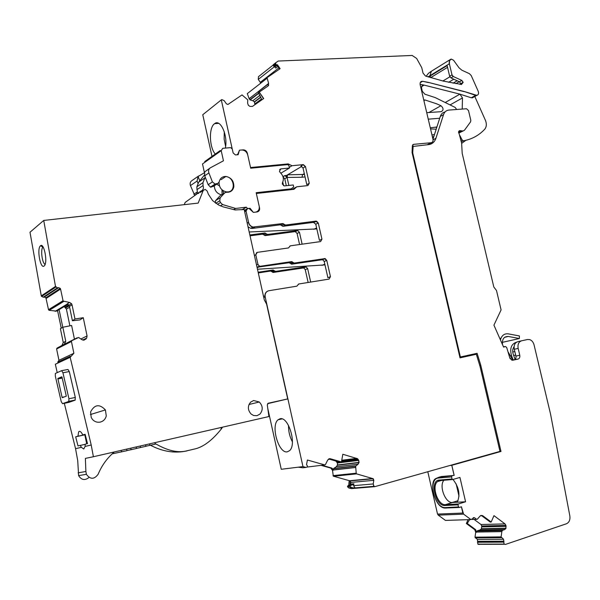 <?xml version="1.0" encoding="UTF-8"?>
<svg xmlns="http://www.w3.org/2000/svg" width="600" height="600" viewBox="0 0 600 600"><rect width="100%" height="100%" fill="white"/><g stroke="black" fill="none" stroke-linecap="round" stroke-linejoin="round"><path stroke-width="0.9" d="M512.58 360.285L514.41 359.858M515.115 359.423L513.345 354.585C512.295 351.51 512.55 348.84 514.102 346.575M516.757 342.082C511.357 343.83 509.595 348.3 511.478 355.478L513.18 360.135M512.835 360.225L508.418 352.388M504.555 337.358L508.215 336.45C503.888 336.45 501.99 339.195 502.53 344.67M508.215 336.45L519.39 338.535L519.42 335.955L508.252 333.855C504.3 333.428 501.69 335.452 500.438 339.938M510.225 358.815L509.76 357.772M502.312 342.36L519.39 338.535M465.577 501.78L452.52 502.5L445.425 504.653L458.423 503.97L465.577 501.78L459.938 477.435L452.76 479.52L452.048 478.98L451.56 476.888L438.697 478.013C427.38 478.335 434.37 508.755 445.515 507.577L458.52 506.94L459.232 507.472L461.438 506.79L463.575 514.132L470.947 519.585L474.405 517.665L476.64 519.322L477.293 519.24L480.263 515.85L482.505 515.558L481.582 515.632L490.252 522.082L491.197 522.03L493.965 515.64L504.998 523.898L505.935 525.412L505.912 528.42L504.772 529.56L502.478 530.317L501.87 531.525L501.097 536.903L503.543 539.265L504.067 544.088L505.357 544.455L566.438 523.77C569.183 522.465 570.322 519.847 569.842 515.925L550.597 414.322L534.053 344.865C533.317 342.18 531.877 340.425 529.74 339.615L527.58 339.495L521.618 340.793C518.678 341.843 517.53 344.377 518.16 348.397L519.78 355.245C520.095 357.255 519.518 358.53 518.048 359.077L511.77 360.142L509.692 357.532L506.752 347.678L505.597 346.5L503.61 347.123L493.92 325.147L501.09 309.915L496.507 290.543L493.808 286.98L462.202 153.375L461.632 143.167L459.135 133.718C458.235 132.12 458.445 131.093 459.757 130.627L463.095 130.988L464.513 130.178L470.588 121.837L470.812 120.3L468.495 110.528L466.522 108.75L448.8 110.078C446.235 110.415 444.48 111.938 443.528 114.63L435.923 138.292C434.603 142.05 432.127 144.165 428.505 144.63L412.312 146.52M431.4 142.672L429.87 144.39M459.915 357.382L477.097 353.31L480.743 365.123L501 451.447L451.83 465.3L454.17 475.395L439.088 477.173L436.11 478.433C428.34 481.11 435.007 509.347 445.793 508.02L459 507.48M451.56 476.888L451.957 476.033M458.423 503.97L458.033 504.84L458.52 506.94M491.197 522.03L482.558 515.595M477.097 353.31L460.388 356.985L412.702 152.828L413.153 146.07M428.048 76.86L449.362 63.758L449.52 60.742L451.215 59.078L453.533 60.218L458.978 67.748L461.835 70.185L469.41 73.672L471.24 75.593L478.23 91.328C478.95 93.502 478.485 94.845 476.842 95.355L464.452 91.575L428.498 82.425L422.61 81.27L421.058 81.555L420.12 82.957L420.135 84.608L432.967 139.2L440.303 116.422C441.165 113.933 442.748 112.44 445.058 111.945M458.752 133.08L463.095 130.988M412.702 152.828L412.207 153.09M479.153 544.493L477.877 544.132L477.39 539.467L474.998 537.173L475.717 532.305L474.75 529.702L475.68 529.688L476.377 532.298L477.33 530.775L479.94 530.033L481.342 528.93L481.793 525.998L480.998 524.52L474.09 519.405M468.067 519.683L466.365 523.523L474.75 529.702M446.655 520.365L445.455 520.403L438.255 515.138L437.588 514.072M479.752 365.34L480.743 365.123M499.028 451.665L501 451.447M449.873 465.51L451.83 465.3L449.925 465.495L451.83 465.3L454.17 475.395L441.225 476.558L439.088 477.173L438.697 478.013M457.222 502.237C460.455 494.88 459.045 487.29 452.993 479.452M481.582 515.632L480.998 515.332M518.16 348.397L514.298 349.29C513.675 345.293 514.822 342.765 517.755 341.715L521.467 340.83M514.298 349.29L515.91 356.108C516.225 358.11 515.648 359.377 514.178 359.925L518.048 359.077M460.388 356.985L459.847 357.112M514.92 358.785L515.7 358.612M466.365 523.523L467.25 523.47L475.68 529.688M469.612 519.63L467.25 523.47M444.015 480.15C438.645 485.655 445.357 503.43 452.52 502.5M458.048 500.692L452.092 502.5M459 496.192L456.15 483.862M225.36 148.087C228.105 135.743 220.515 118.642 214.635 123.645L214.485 123.757C208.462 127.74 209.377 148.65 215.767 154.538M224.272 131.76L224.153 139.185L225.623 146.46M212.145 157.11L202.763 114.735L221.295 99.87L232.185 148.762M349.92 486.502L350.017 485.955L347.603 486.165L347.513 486.705L349.92 486.502L351.735 487.582L348.577 487.853L351.345 488.618L374.76 486.668L499.98 451.395L480.075 366.525L476.332 354.255L460.02 357.847L412.08 152.558L412.357 145.792L413.588 144.352L431.077 142.733C432.638 142.387 433.275 141.225 432.975 139.245L432.967 139.2M449.362 63.758L451.995 74.85L453.285 76.515L461.835 80.415L463.17 82.343L461.452 84.457L443.37 81.12L425.528 76.043L423.03 73.11L421.748 67.657L416.625 58.418L412.14 55.455L278.22 61.05L276.022 62.55L275.528 63.915L276.457 64.748L277.447 64.77L280.118 68.648M221.295 99.87L221.858 99.623L224.19 100.665L226.373 103.792L227.895 104.49L242.032 94.912L247.77 99.87L247.612 103.125L248.31 105.225L249.892 106.395L252.465 106.403L263.7 98.542L259.237 92.108L268.02 86.017L268.642 83.407L267.015 77.685L279.772 68.918M239.392 150.382L237.862 154.102L236.79 154.837M204.397 172.485L202.515 163.95L221.212 150.667L222.728 148.312L230.655 147.637L232.252 148.972L233.138 152.955L235.462 154.95L238.14 154.718L239.452 150.188L243.413 149.858C245.37 149.985 246.675 151.087 247.32 153.172L247.635 154.567M256.343 193.478L293.94 189.322L296.745 186.795L307.897 185.58L309.263 183.278L305.468 166.545L303.33 164.625L291.975 165.727L288.195 163.898L250.545 167.542M253.995 212.31L257.115 211.935C259.043 211.47 259.86 210.135 259.56 207.923L259.275 206.647M244.688 211.808L246.053 211.02L247.538 208.605L249.097 208.5L253.2 212.228M246.053 211.02L248.565 222.315C249.24 224.79 250.725 226.373 253.02 227.055L282.772 223.56L285.525 225.045L315.952 221.115L318.27 222.99L321.952 239.197L320.595 241.575L290.385 245.82L288.442 247.95L257.288 252.36L255.81 254.835L257.933 264.353L259.447 266.16L260.385 266.257L291.517 261.623L294.27 263.07L325.155 258.585L326.76 260.385L330.45 276.668L329.1 279.09L298.785 283.987L296.843 286.17L268.882 290.722C265.995 291.532 264.765 293.64 265.207 297.038L302.97 466.59L305.933 467.415L307.403 466.92L307.298 465.615L306.517 464.775L307.403 460.02L324.735 464.903L325.44 464.565L327.795 459.893L330.24 458.722L341.46 461.94L342.817 454.268L357.562 458.715L358.733 460.395L359.062 462.375L358.072 464.243L355.635 466.162L356.265 473.775L373.252 478.74L373.822 480.322L373.215 483.952L374.048 486.315L374.76 486.668M350.017 485.955L353.895 483.772L350.707 484.065L350.55 481.207L349.89 485.055L348.72 485.49L349.567 480.623L350.55 481.207M353.895 483.772L353.565 485.662L355.095 487.897L356.138 488.197L351.735 487.582M348.72 485.49L349.192 480.653L333.293 476.16L332.52 470.377L330.795 468.105L332.317 468.39L333.097 470.317L333.683 468.48L336.24 466.808L337.418 465.217L337.425 463.013L335.782 461.01L328.62 458.955M349.192 480.653L349.567 480.623M330.24 458.722L341.46 461.94M267.757 408.33L281.257 469.283L298.23 467.183L302.805 467.798L305.933 467.415M281.257 469.283L302.97 466.59M291.81 264.173L294.09 263.145L292.718 262.425L290.438 263.452L291.81 264.173L322.62 259.688L324.218 261.48L327.892 277.702L330.45 276.668M290.438 263.452L289.065 262.733L257.032 267.248M318.27 222.99L315.772 224.228L319.433 240.375L321.952 239.197M315.772 224.228L313.455 222.36L283.11 226.298L284.955 225.12L284.145 224.303M282.712 226.282L280.358 224.82L252.375 228.42L250.688 228.322L252.847 227.145C250.567 226.47 249.083 224.888 248.4 222.405L248.565 222.315M291.923 189.54L296.745 186.795M303.022 167.993L305.288 166.65L303.157 164.73L300.892 166.08L303.022 167.993L306.803 184.657L309.263 183.278M289.282 167.355L291.975 165.727M286.32 185.745L284.76 178.808L287.07 177.442L286.605 175.403L284.798 175.59L287.07 177.442L288.877 185.468M286.605 175.403L301.815 166.343M300.915 166.065L303.142 164.632M286.905 164.685L288.195 163.898M263.528 98.663L259.237 92.108M261.915 99.788L258.465 92.692L259.072 92.235M258.772 93.315L250.103 99.93L249.127 98.663L247.298 93.615L266.843 78.435M268.642 83.407L249.18 98.76M279.9 68.828L277.447 64.77M277.118 65.407L274.92 67.133L274.132 66.578L273.368 65.625L275.528 63.915M277.282 64.898L276.952 65.16L279.608 69.03M273.368 65.625L273.202 64.785L276.022 62.55M461.257 84.57L463.17 82.343M447.54 67.343L430.68 77.655L430.08 76.088L447.135 65.617L449.655 76.252L450.945 77.91L459.472 81.795L460.808 83.715L462.967 82.455L461.835 80.415M459.803 135.42L462.15 140.002L463.41 140.82C471.795 139.297 478.875 135.458 484.665 129.308C486.518 127.05 486.817 124.163 485.565 120.653L474.817 96.48M347.513 486.705L348.577 487.853M347.603 486.165L348.353 485.52M321.862 465.255L331.612 468.007M321.053 465.353L330.795 468.105M264.892 296.025L263.49 296.257M271.95 271.748L274.26 270.705L272.91 270L270.608 271.05L273.293 272.438L303.683 267.93L305.243 269.663L308.138 282.48M305.243 269.663L307.642 268.627L310.673 282.067M307.642 268.627L306.075 266.888L305.377 266.843L275.603 271.403L274.26 270.705M272.91 270L258.142 272.25M270.608 271.05L258.293 272.925M299.445 232.298L297.082 233.46L295.327 231.667L297.683 230.498L299.445 232.298L302.123 244.17M297.082 233.46L299.58 244.53M297.683 230.498L267.525 234.428L265.245 235.605L294.825 231.66L297.18 230.483M295.327 231.667L294.825 231.66M250.035 235.83L262.553 234.173L265.245 235.605M263.895 234.892L266.175 233.708L267.525 234.428M266.175 233.708L264.825 232.987L249.847 234.968M248.025 226.808L250.688 228.322M283.08 177.007L284.76 178.808M260.722 97.335L254.49 102.023L254.94 104.67M254.49 102.023L252.84 100.71L250.103 99.93M268.68 85.155L268.207 84.195M278.827 67.898L260.295 82.328L260.587 83.287M260.295 82.328L258.263 79.403L258.472 76.665L273.24 64.988M459.735 84.3L460.8 83.677M426.158 76.252L428.543 73.207L430.62 71.918M428.558 144.06L430.118 144.165M423.757 100.028L425.04 99.983L436.695 103.83L440.94 105.712C443.625 108.188 443.73 110.167 441.24 111.667L426.735 112.68M420.075 84.308L424.095 85.102L422.107 85.733L421.507 87.727L422.272 91.26L424.875 94.2L435.225 97.59L455.123 107.407L456.668 109.485M436.89 126.99L430.29 127.815M439.71 118.26L428.257 119.16M450.45 104.692L462.472 97.942L462.217 109.073M350.707 484.065L349.89 485.055M279.975 418.793C288.45 416.033 297.097 444.743 289.507 450.705L287.31 451.815C278.655 453.885 270.517 425.632 278.025 419.82L279.975 418.793M292.41 441.877C289.695 436.725 288.397 431.243 288.517 425.415M323.212 259.072L325.56 258.938M314.52 221.835L317.303 221.73M316.83 228.915L249.18 231.983M324.99 264.9L257.475 269.25M324.825 264.15L321.983 265.365M245.903 210.015L244.695 210.72L245.865 210.998M304.298 173.618L302.535 174.653L302.017 177.24L305.048 176.917M302.017 177.248L287.07 177.45L287.587 174.817L304.478 174.428M274.92 67.133L275.79 68.108L277.86 66.488M462.472 97.942L459.923 94.148L471.285 97.785L473.475 97.222M430.545 128.895L436.185 129.18M434.452 134.565L431.963 134.955M316.612 227.955L313.815 229.32M462.832 513.045L461.438 506.79L462.832 513.045L437.535 514.08L427.793 471.735M451.778 465.315L454.118 475.41M81.375 447.308L80.265 445.373L78 445.928L75.675 436.808L77.933 436.215L78.668 431.812L79.282 431.362C80.347 431.175 81.517 432.368 82.785 434.925L85.125 434.303L87.502 443.625L85.155 444.195L85.11 446.43L83.752 449.002L81.375 447.308L75.555 448.688L64.312 403.312M86.707 443.82L84.817 434.82L85.23 434.715M267.6 403.665L287.715 398.925L268.298 403.23L267.278 404.903L268.92 416.543L93.398 456.735L91.207 444.982L70.17 357.33L73.875 353.272L71.438 341.513L71.828 340.65L78.66 337.507L81.915 339.668L84.037 340.17L86.677 338.077L82.665 340.05M57.21 372.6L55.35 364.23L70.17 357.33M68.948 398.73L68.76 401.438L62.512 403.673L61.207 401.55L55.312 376.065L55.365 373.462L61.627 370.65L62.925 372.757L68.948 398.73L75.308 397.463L75.113 400.17L68.707 402.428M61.748 370.627L67.988 369.48L69.293 371.572L75.308 397.463M84.817 434.82L75.675 436.808M85.207 434.632L77.933 436.215M85.148 434.408L82.785 434.925M68.025 304.282L56.61 311.123L49.2 310.343L48.51 309.675L45.9 297.772L44.31 297.075L43.162 297.248L41.28 295.882L30 232.245L43.733 220.44L198.173 203.1L203.228 190.47L205.163 189.352L207.127 190.965L208.433 194.325L212.647 200.647L218.76 205.08L222.983 206.805L235.17 209.955L244.178 209.498L264.285 299.843L266.603 304.147L287.715 398.925M184.245 204.66L185.16 202.403L186.84 201.292M89.032 477.442C84.907 480.705 81.435 480.097 78.623 475.62L77.722 460.65L75.555 448.688M73.875 353.272L58.95 360.308L57.72 362.153L70.282 356.28M58.95 360.308L56.61 348.968L56.992 348.127L61.943 345.472L63.27 342.555L65.752 341.288L64.267 344.303L77.183 337.778M74.445 339.157L71.61 325.493L62.85 327.24L60.405 328.702L63.27 342.555M57.54 310.567L61.252 328.237M74.985 319.005L83.273 317.7L79.957 319.913L72.42 320.745L74.985 319.005L72.045 304.845L71.528 303.683L69.57 302.445L63.12 301.065L60.57 289.072L46.185 298.41M43.733 220.44L55.5 286.433L57.45 287.85L58.635 287.678L60.278 288.405L60.57 289.072M253.65 415.522L251.085 414.022C247.62 410.002 247.493 406.02 250.688 402.082L253.65 400.522L259.29 402C262.95 405.982 263.168 410.01 259.942 414.097L256.995 415.68L253.65 415.522M72.42 320.745L69.442 306.382L68.955 305.212L67.14 303.9L69.57 302.445M185.16 202.403L200.805 191.183C203.183 190.208 203.933 188.333 203.055 185.558L202.965 182.648L205.215 177.105M203.055 185.558L196.972 189.637C197.843 192.382 197.093 194.235 194.73 195.202L199.252 192.202M196.972 189.637L196.882 186.757L198.78 182.055L204.45 175.028M216.705 184.178L219.428 185.828M221.978 189.788L222.067 194.498M92.445 419.408L91.23 417.54L90.593 411.9C94.59 404.423 99.525 403.763 105.405 409.92L106.275 415.957C105.405 419.228 103.373 421.283 100.185 422.107C97.17 422.64 94.59 421.74 92.445 419.408M64.207 306.57L66.42 309.105L69.885 325.837M83.273 317.7L87.067 335.94L86.677 338.077M114.48 451.905L113.88 452.325C107.017 458.25 101.767 465.555 98.137 474.255C94.207 479.558 90.293 479.572 86.385 474.308L85.89 471.48L78.142 472.845M93.398 456.735L85.373 458.4L85.89 471.48M203.228 190.47L200.303 192.405M198.593 193.53L198.825 192.952M221.513 194.85C216.945 193.642 214.553 190.605 214.343 185.73M195.735 448.732L185.7 451.103L195.735 448.732C204.007 446.505 212.505 439.957 221.243 429.082L221.025 427.507M185.7 451.103C177.18 452.955 166.98 450.428 155.1 443.505M221.243 429.082L222.532 427.162M126.968 450.577L136.493 448.485L136.163 446.94M112.177 453.847L126.99 450.668L126.66 449.115M145.89 446.235L155.243 444.18L154.913 442.643M136.477 448.395L145.913 446.325L145.583 444.78M57.847 378.48L62.078 397.32L62.295 397.673L66.308 396.165L62.002 377.153L61.793 376.8L57.847 378.48L62.13 377.685L57.832 378.495M45.112 264.39C42.172 263.317 40.358 249.532 42.915 247.013L40.515 245.767C43.935 242.325 47.873 261.87 44.468 265.665L44.093 266.04C40.41 269.228 36.705 248.88 40.38 245.888M225.645 176.558C234.142 176.752 236.347 191.4 227.94 191.917L226.38 191.895C221.587 190.68 219.135 187.523 219.022 182.422M222.548 177.12L224.535 176.572M186.727 450.967L182.355 451.71C171.735 452.985 161.13 450.832 150.54 445.268M62.79 327.278L59.085 309.638M62.85 327.24L65.752 341.288M85.162 444.338L80.287 445.418M289.957 189.757L293.715 186.945L293.265 184.965L284.332 185.925L282.293 183.998L282.517 182.535C284.123 178.995 283.38 175.695 280.282 172.642L279.435 171.308L280.822 168.885L289.44 168.03L288.803 165.225L287.43 164.64L250.695 168.21L247.733 154.958C246.772 151.845 244.822 150.188 241.882 149.985M221.212 150.667L223.455 160.8L210.435 167.775C208.688 168.915 208.178 170.632 208.905 172.935L212.4 181.89L215.077 184.042L217.987 183.337L219.188 181.898C220.05 178.26 222.3 176.445 225.93 176.453C231.345 177.645 233.985 181.095 233.835 186.795C232.913 190.627 230.528 192.435 226.665 192.233L224.88 192.728L220.208 197.737L219.765 200.767L220.447 202.53L222.585 204.562L235.642 208.447L246.33 207.195L247.612 208.53L250.087 208.298L253.327 212.385L255.825 212.085C258.382 211.327 259.522 209.46 259.252 206.475L256.17 192.705L291.653 188.79M194.812 195.608L190.447 185.587C189.75 183.368 190.252 181.703 191.962 180.585L198.517 176.04M205.538 161.805L204.697 161.602L220.2 150.562L221.055 150.78M289.44 168.03L280.89 173.205M282.75 182.093L283.56 185.692M244.612 211.455L245.625 210.87M249.525 208.62L250.087 208.298M246.33 207.195L241.913 209.767M233.692 209.603L235.642 208.447M204.315 172.822L198.097 176.475L197.085 181.042L198.12 183.683M212.4 181.89L208.178 184.695L204.705 175.815L204.653 171.938L209.805 168.218M208.178 184.695L210.608 187.2L213.952 185.985M228.308 191.865L228.09 192.27M224.88 192.728L220.77 195.322M220.035 195.788L215.52 200.685L215.317 202.913M222.945 190.553L223.605 193.53M198.097 176.475L199.965 181.245M510.96 355.597L511.478 355.478M499.822 338.535L500.963 338.25M435.923 138.292L433.065 139.808M443.528 114.63L440.303 116.422M452.048 478.98L439.17 480.075C429.412 480.315 435.45 506.558 445.035 505.507L458.033 504.84M452.58 479.535L439.882 480.6L439.17 480.075M440.385 480.457L439.882 480.6M439.717 480.615L437.535 481.59C431.25 486.12 437.873 505.612 445.425 504.653L445.035 505.507M445.515 507.577L445.793 508.02L458.805 507.39M446.595 507.982L446.22 508.095M463.575 514.132L438.255 515.138M470.933 519.577L445.455 520.403M474.428 517.68L473.205 517.717M476.632 519.315L472.237 519.457L476.64 519.322M504.998 523.898L480.998 524.52M505.935 525.412L481.793 525.998M506.145 526.335L481.897 526.898M506.002 528.21L481.47 528.72M505.912 528.42L481.342 528.93M504.772 529.56L479.94 530.033M502.478 530.317L477.33 530.775M502.312 530.475L477.135 530.933M501.87 531.525L476.498 531.952M501.84 531.623L476.452 532.05M501.097 536.903L474.998 537.173M475.717 532.305L476.377 532.298M501.382 537.668L475.275 537.915M503.543 539.265L477.39 539.467M504 541.215L477.825 541.357M503.61 542.138L477.442 542.25M504.067 544.088L477.877 544.132M504.308 544.268L478.118 544.312L504.322 544.275M519.78 355.245L515.91 356.108M503.482 346.837L504.548 346.582M460.643 130.875L458.565 131.962M461.572 131.123L458.618 132.66M513.697 355.5L515.662 355.058M512.745 352.028L514.83 351.548M356.138 488.197L374.498 486.668L373.845 486.33L373.215 483.952M350.985 482.43L373.822 480.322M373.013 483.967L353.565 485.662M373.627 480.338L372.84 478.522M372.638 478.545L349.868 480.705M333.51 476.272L356.475 473.888M356.28 473.91L355.972 473.22M333.112 470.048L355.41 467.528M332.52 470.377L333.097 470.317M355.778 473.235L333.015 475.627M333.51 468.705L355.635 466.162M355.222 467.43L333.127 469.935M336.24 466.808L358.072 464.243M355.575 465.952L333.683 468.48M357.877 464.265L359.017 462.63M337.493 464.963L359.062 462.375M358.822 462.653L337.418 465.217M358.868 462.397L358.733 460.395M341.52 461.618L358.26 459.533M339.832 461.827L337.058 462.173M358.538 460.418L337.425 463.013M358.065 459.562L356.85 458.347M356.655 458.37L341.76 460.252M336.615 460.905L335.782 461.01M330.053 458.745L329.34 458.678M324.548 464.925L306.93 467.085M267.817 291.038C265.515 292.178 264.585 294.202 265.035 297.105L265.207 297.038M298.455 284.1L297.81 285.082M324.218 261.48L326.76 260.385M326.572 260.46L324.442 258.54M321.907 259.642L324.263 258.615M289.605 262.778L291.877 261.743L292.89 262.343M292.058 261.668L291.517 261.623M260.385 266.257L258.022 267.375M289.065 262.733L291.337 261.697M260.22 266.34L259.282 266.235L257.933 264.353M254.423 255.517L255.81 254.835M257.76 264.435L256.538 265.02M255.645 254.917L256.688 252.562M289.987 245.962L289.418 246.885M318.097 223.08L315.952 221.115M283.11 226.298L285.525 225.045M315.78 221.205L313.455 222.36M281.73 225.555L283.972 224.392L282.772 223.56M252.375 228.42L254.708 227.153M282.593 223.65L280.358 224.82M254.542 227.25L253.02 227.055M248.4 222.405L247.2 223.072M245.888 211.118L246.81 208.868M282.983 176.678L284.798 175.59M247.155 153.278C246.517 151.2 245.212 150.097 243.255 149.97L243.09 149.977M268.17 84.082L249.127 98.663M266.678 78.562L266.97 77.73M274.132 66.578L276.457 64.748M276.293 64.875L275.85 64.387M275.685 64.515L273.69 66.09M450.945 77.91L453.285 76.515M459.472 81.795L461.632 80.528M453.09 76.635L451.995 74.85M430.08 76.088L428.565 77.025M449.655 76.252L451.8 74.97M449.168 63.877L449.317 60.863L450.743 59.258M477.405 95.198L475.853 95.242M471.285 97.785L475.65 95.355L464.452 91.575M464.25 91.688L428.498 82.425M428.31 82.545L422.61 81.27M420.173 82.77L422.423 81.39L421.005 81.585M431.745 142.553L431.077 142.733M412.717 144.817L413.588 144.352M427.237 144.75L430.882 142.837M413.4 144.45L413.01 144.547M350.61 485.415L348.015 485.64M352.702 484.868L349.725 485.13M265.035 297.105L263.79 297.623M302.985 267.885L305.377 266.843M273.293 272.438L275.603 271.403M262.553 234.173L264.825 232.987M261.81 99.562L255.577 104.227M261.51 98.948L255.007 103.823M260.61 97.102L254.347 101.82M259.8 95.438L252.84 100.71M268.418 85.627L266.812 86.858M258.653 93.075L249.885 99.773M274.358 66.742L258.263 79.403M455.85 83.677L459.248 81.69M453.067 83.175L457.192 80.752M448.612 82.297L453.81 79.215M442.868 81L449.857 76.823M429.982 75.668L431.362 71.265L430.065 72.067M465.847 140.317L461.678 143.37M461.018 140.58L462.15 140.002M436.957 126.78L435.93 127.343L436.957 126.795M433.74 136.77L432.42 136.898M450.548 59.377L431.362 71.265M421.635 86.595L424.095 85.102L459.923 94.148L445.732 102.21M463.41 140.82L461.325 141.877M440.94 105.712L428.79 112.597M425.04 99.983L423.908 100.65M91.207 444.982L85.11 446.43M62.512 403.673L68.782 402.412M62.925 372.757L69.293 371.572M68.76 401.438L75.113 400.17M67.395 303.975L55.162 311.325M67.47 304.005L55.29 311.325M63.705 301.447L49.2 310.343M62.992 300.757L48.51 309.675M58.635 287.678L44.31 297.075M55.5 286.433L41.28 295.882M57.45 287.85L43.162 297.248M71.438 341.513L56.61 348.968M71.828 340.65L56.992 348.127M61.943 345.472L64.267 344.303M72.045 304.845L69.442 306.382M87.067 335.94L80.948 338.985M69.615 307.215L66.42 309.105M68.168 304.38L64.35 306.66M68.887 305.115L65.235 307.29M86.093 338.97L83.565 340.207M130.77 448.178L131.1 449.722M121.222 450.36L121.552 451.92M149.602 443.865L149.925 445.395M140.227 446.01L140.558 447.548M62.227 378.112L57.818 378.93M64.508 396.847L62.078 397.32M204.87 177.9L198.78 182.055M202.965 182.648L196.882 186.757M246.03 209.678L244.417 210.608M246.345 207.248L242.032 209.752M197.355 191.895L193.83 194.243M197.085 181.042L190.447 185.587M208.905 172.935L204.705 175.815M216.083 183.945L211.298 187.087M217.987 183.337L213.188 186.488M220.208 197.737L215.52 200.685M219.765 200.767L215.782 203.25M220.447 202.53L217.485 204.36M222.585 204.562L220.44 205.875M279.645 169.605L280.822 168.885M452.355 479.452L439.47 480.533L437.535 481.59L441.893 480.33M470.947 519.585L445.47 520.41M474.405 517.665L473.22 517.702M482.505 515.558L481.53 515.595M459.757 130.627L458.895 131.078M461.535 131.123L458.618 132.645M218.64 123.352L214.635 123.645M355.095 487.897L374.048 486.315M350.272 480.915L373.252 478.74M341.678 460.71L357.562 458.715M322.62 259.688L325.155 258.585M291.27 264.127L293.722 263.017M257.085 267.27L259.447 266.16M313.972 222.375L316.47 221.13M280.748 224.835L283.163 223.575M472.275 97.89L476.842 95.355M420.548 82.035L421.808 81.262M356.062 473.79L333.293 476.16M331.53 468.48L332.325 468.39M303.683 267.93L306.075 266.888M272.76 272.4L275.077 271.358M273.442 270.045L271.132 271.095M264.855 235.59L267.135 234.413M262.935 234.188L265.207 233.002M284.985 175.583L283.013 176.76M337.688 461.213L336.457 461.362M278.025 419.812L282 418.897M245.835 210.39L245.228 210.735M287.595 174.817L304.485 174.45M463.305 140.828L461.317 141.84M433.612 137.16L432.607 137.692M424.17 99.922L423.787 100.148M423.27 85.08L422.018 85.845M68.91 401.317L75.255 400.05M63.12 301.065L48.637 309.975M60.278 288.405L45.9 297.772M55.785 287.093L41.543 296.52M259.29 402L249.007 404.49M71.528 303.683L68.955 305.212M105.405 409.92L90.412 414.548M69.27 305.82L65.835 307.868M226.38 191.895L225.9 192.202M86.385 474.308L78.623 475.62M246.248 209.325L244.38 210.405M204.75 161.595L220.252 150.555M215.077 184.042L210.375 187.14M225.93 176.453L221.085 179.64"/></g></svg>
